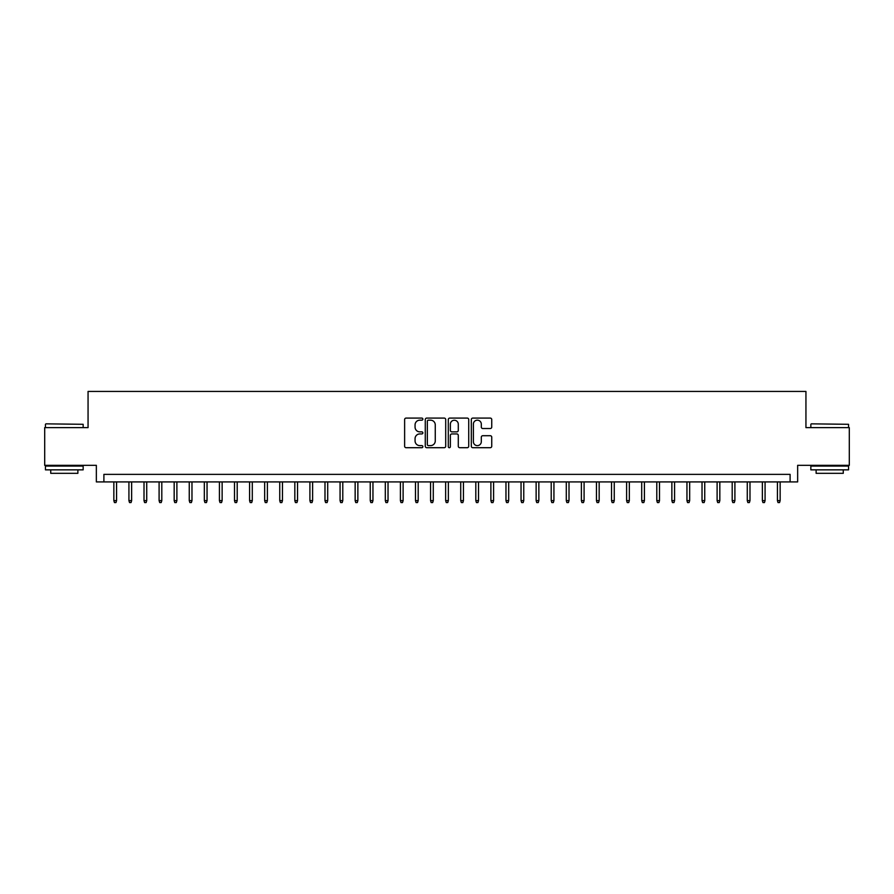 <?xml version="1.0" encoding="UTF-8"?>
<svg xmlns="http://www.w3.org/2000/svg" width="894" height="894" viewBox="0 0 894 894"><rect width="100%" height="100%" fill="white"/><g stroke="black" fill="none" stroke-linecap="round" stroke-linejoin="round"><path stroke-width="1.34" d="M422.873 419.13A1.039 1.039 0 0 0 421.834 418.09L406.111 418.09A1.475 1.475 0 0 0 404.624 419.577L404.624 446.218A1.475 1.475 0 0 0 406.111 447.704L421.834 447.704A1.039 1.039 0 0 0 422.873 446.665A1.039 1.039 0 0 0 421.834 445.625L419.8 445.625A4.738 4.738 0 0 1 415.062 440.887L415.062 438.675A4.738 4.738 0 0 1 419.8 433.936L421.834 433.936A1.039 1.039 0 0 0 422.873 432.897A1.039 1.039 0 0 0 421.834 431.858L419.8 431.858A4.738 4.738 0 0 1 415.062 427.131L415.062 424.907A4.738 4.738 0 0 1 419.8 420.169L421.834 420.169A1.039 1.039 0 0 0 422.873 419.13M490.258 428.528A1.475 1.475 0 0 0 491.745 427.053L491.745 419.577A1.475 1.475 0 0 0 490.258 418.09L472.792 418.09A1.475 1.475 0 0 0 471.317 419.577L471.317 446.218A1.475 1.475 0 0 0 472.792 447.704L490.258 447.704A1.475 1.475 0 0 0 491.745 446.218L491.745 437.188A1.475 1.475 0 0 0 490.258 435.713L482.782 435.713A1.475 1.475 0 0 0 481.307 437.188L481.307 441.67A3.956 3.956 0 0 1 477.351 445.625A3.956 3.956 0 0 1 473.384 441.67L473.384 424.125A3.956 3.956 0 0 1 477.351 420.169A3.956 3.956 0 0 1 481.307 424.125L481.307 427.053A1.475 1.475 0 0 0 482.782 428.528L490.258 428.528M790.106 481.911L797.649 481.911L797.649 465.327L849.3 465.327L849.3 427.623L805.941 427.623L805.941 391.427L88.059 391.427L88.059 427.623L44.7 427.623L44.7 465.327L96.351 465.327L96.351 481.911L790.106 481.911L790.106 474.368L103.894 474.368L103.894 481.911M445.704 419.577A1.475 1.475 0 0 0 444.229 418.09L426.751 418.09A1.475 1.475 0 0 0 425.276 419.577L425.276 446.218A1.475 1.475 0 0 0 426.751 447.704L444.229 447.704A1.475 1.475 0 0 0 445.704 446.218L445.704 419.577M449.771 418.09L467.249 418.09A1.475 1.475 0 0 1 468.724 419.577L468.724 446.218A1.475 1.475 0 0 1 467.249 447.704L459.773 447.704A1.475 1.475 0 0 1 458.287 446.218L458.287 435.412A1.475 1.475 0 0 0 456.812 433.936L451.85 433.936A1.475 1.475 0 0 0 450.364 435.412L450.364 446.665A1.039 1.039 0 0 1 449.336 447.704A1.039 1.039 0 0 1 448.296 446.665L448.296 419.577A1.475 1.475 0 0 1 449.771 418.09M428.382 420.169A1.039 1.039 0 0 0 427.343 421.208L427.343 444.597A1.039 1.039 0 0 0 428.382 445.625L430.528 445.625A4.738 4.738 0 0 0 435.266 440.887L435.266 424.907A4.738 4.738 0 0 0 430.528 420.169L428.382 420.169M458.287 424.203A3.956 3.956 0 0 0 454.331 420.247A3.956 3.956 0 0 0 450.364 424.203L450.364 430.383A1.475 1.475 0 0 0 451.85 431.858L456.812 431.858A1.475 1.475 0 0 0 458.287 430.383L458.287 424.203M116.566 500.618L115.963 502.573L114.454 502.573L113.851 500.618L116.566 500.618L116.566 481.911M113.851 500.618L113.851 481.911M45.907 423.845L83.153 424.304L45.907 423.845M64.301 469.853L45.449 469.853L45.449 466.076L83.153 466.076L83.153 469.853L64.301 469.853M77.879 469.853L77.879 473.317L50.734 473.317L50.734 469.853M811.294 423.845L848.551 424.304L811.294 423.845M829.699 469.853L810.847 469.853L810.847 466.076L848.551 466.076L848.551 469.853L829.699 469.853M843.265 469.853L843.265 473.317L816.121 473.317L816.121 469.853M131.641 500.618L131.038 502.573L129.529 502.573L128.926 500.618L131.641 500.618L131.641 481.911M128.926 500.618L128.926 481.911M146.728 500.618L146.124 502.573L144.616 502.573L144.012 500.618L146.728 500.618L146.728 481.911M144.012 500.618L144.012 481.911M161.803 500.618L161.199 502.573L159.702 502.573L159.098 500.618L161.803 500.618L161.803 481.911M159.098 500.618L159.098 481.911M176.889 500.618L176.286 502.573L174.777 502.573L174.174 500.618L176.889 500.618L176.889 481.911M174.174 500.618L174.174 481.911M191.975 500.618L191.372 502.573L189.863 502.573L189.26 500.618L191.975 500.618L191.975 481.911M189.26 500.618L189.26 481.911M207.05 500.618L206.447 502.573L204.938 502.573L204.335 500.618L207.05 500.618L207.05 481.911M204.335 500.618L204.335 481.911M222.137 500.618L221.533 502.573L220.025 502.573L219.421 500.618L222.137 500.618L222.137 481.911M219.421 500.618L219.421 481.911M237.212 500.618L236.608 502.573L235.1 502.573L234.496 500.618L237.212 500.618L237.212 481.911M234.496 500.618L234.496 481.911M252.298 500.618L251.695 502.573L250.186 502.573L249.582 500.618L252.298 500.618L252.298 481.911M249.582 500.618L249.582 481.911M267.384 500.618L266.781 502.573L265.272 502.573L264.669 500.618L267.384 500.618L267.384 481.911M264.669 500.618L264.669 481.911M282.459 500.618L281.856 502.573L280.347 502.573L279.744 500.618L282.459 500.618L282.459 481.911M279.744 500.618L279.744 481.911M297.546 500.618L296.942 502.573L295.433 502.573L294.83 500.618L297.546 500.618L297.546 481.911M294.83 500.618L294.83 481.911M312.621 500.618L312.017 502.573L310.509 502.573L309.905 500.618L312.621 500.618L312.621 481.911M309.905 500.618L309.905 481.911M327.707 500.618L327.103 502.573L325.595 502.573L324.991 500.618L327.707 500.618L327.707 481.911M324.991 500.618L324.991 481.911M342.782 500.618L342.178 502.573L340.67 502.573L340.066 500.618L342.782 500.618L342.782 481.911M340.066 500.618L340.066 481.911M357.868 500.618L357.265 502.573L355.756 502.573L355.153 500.618L357.868 500.618L357.868 481.911M355.153 500.618L355.153 481.911M372.954 500.618L372.351 502.573L370.842 502.573L370.239 500.618L372.954 500.618L372.954 481.911M370.239 500.618L370.239 481.911M388.03 500.618L387.426 502.573L385.917 502.573L385.314 500.618L388.03 500.618L388.03 481.911M385.314 500.618L385.314 481.911M403.116 500.618L402.512 502.573L401.004 502.573L400.4 500.618L403.116 500.618L403.116 481.911M400.4 500.618L400.4 481.911M418.191 500.618L417.587 502.573L416.079 502.573L415.475 500.618L418.191 500.618L418.191 481.911M415.475 500.618L415.475 481.911M433.277 500.618L432.674 502.573L431.165 502.573L430.562 500.618L433.277 500.618L433.277 481.911M430.562 500.618L430.562 481.911M448.352 500.618L447.749 502.573L446.251 502.573L445.648 500.618L448.352 500.618L448.352 481.911M445.648 500.618L445.648 481.911M463.438 500.618L462.835 502.573L461.326 502.573L460.723 500.618L463.438 500.618L463.438 481.911M460.723 500.618L460.723 481.911M478.525 500.618L477.921 502.573L476.413 502.573L475.809 500.618L478.525 500.618L478.525 481.911M475.809 500.618L475.809 481.911M493.6 500.618L492.996 502.573L491.488 502.573L490.884 500.618L493.6 500.618L493.6 481.911M490.884 500.618L490.884 481.911M508.686 500.618L508.083 502.573L506.574 502.573L505.97 500.618L508.686 500.618L508.686 481.911M505.97 500.618L505.97 481.911M523.761 500.618L523.158 502.573L521.649 502.573L521.046 500.618L523.761 500.618L523.761 481.911M521.046 500.618L521.046 481.911M538.847 500.618L538.244 502.573L536.735 502.573L536.132 500.618L538.847 500.618L538.847 481.911M536.132 500.618L536.132 481.911M553.934 500.618L553.33 502.573L551.822 502.573L551.218 500.618L553.934 500.618L553.934 481.911M551.218 500.618L551.218 481.911M569.009 500.618L568.405 502.573L566.897 502.573L566.293 500.618L569.009 500.618L569.009 481.911M566.293 500.618L566.293 481.911M584.095 500.618L583.491 502.573L581.983 502.573L581.379 500.618L584.095 500.618L584.095 481.911M581.379 500.618L581.379 481.911M599.17 500.618L598.567 502.573L597.058 502.573L596.454 500.618L599.17 500.618L599.17 481.911M596.454 500.618L596.454 481.911M614.256 500.618L613.653 502.573L612.144 502.573L611.541 500.618L614.256 500.618L614.256 481.911M611.541 500.618L611.541 481.911M629.331 500.618L628.728 502.573L627.219 502.573L626.616 500.618L629.331 500.618L629.331 481.911M626.616 500.618L626.616 481.911M644.418 500.618L643.814 502.573L642.305 502.573L641.702 500.618L644.418 500.618L644.418 481.911M641.702 500.618L641.702 481.911M659.504 500.618L658.9 502.573L657.392 502.573L656.788 500.618L659.504 500.618L659.504 481.911M656.788 500.618L656.788 481.911M674.579 500.618L673.975 502.573L672.467 502.573L671.863 500.618L674.579 500.618L674.579 481.911M671.863 500.618L671.863 481.911M689.665 500.618L689.062 502.573L687.553 502.573L686.95 500.618L689.665 500.618L689.665 481.911M686.95 500.618L686.95 481.911M704.74 500.618L704.137 502.573L702.628 502.573L702.025 500.618L704.74 500.618L704.74 481.911M702.025 500.618L702.025 481.911M719.826 500.618L719.223 502.573L717.714 502.573L717.111 500.618L719.826 500.618L719.826 481.911M717.111 500.618L717.111 481.911M734.902 500.618L734.298 502.573L732.801 502.573L732.197 500.618L734.902 500.618L734.902 481.911M732.197 500.618L732.197 481.911M749.988 500.618L749.384 502.573L747.876 502.573L747.272 500.618L749.988 500.618L749.988 481.911M747.272 500.618L747.272 481.911M765.074 500.618L764.471 502.573L762.962 502.573L762.359 500.618L765.074 500.618L765.074 481.911M762.359 500.618L762.359 481.911M780.149 500.618L779.546 502.573L778.037 502.573L777.434 500.618L780.149 500.618L780.149 481.911M777.434 500.618L777.434 481.911M45.449 427.623L45.449 424.304M54.053 466.076L54.053 465.327M74.56 466.076L74.56 465.327M83.153 427.623L83.153 424.304M810.847 427.623L810.847 424.304M819.44 466.076L819.44 465.327M839.947 466.076L839.947 465.327M848.551 427.623L848.551 424.304"/></g></svg>
